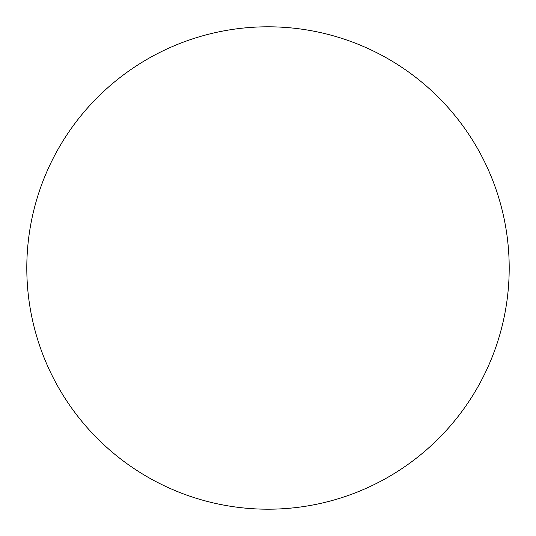 <?xml version="1.0" encoding="UTF-8"?>
<svg xmlns="http://www.w3.org/2000/svg" width="536" height="536" viewBox="0 0 536 536"><rect width="100%" height="100%" fill="white"/><g stroke="black" fill="none" stroke-linecap="round" stroke-linejoin="round"><path stroke-width="0.8" d="M268 26.8A241.2 241.2 0 0 1 509.2 268A241.2 241.2 0 0 1 268 509.2A241.2 241.2 0 0 1 26.8 268A241.2 241.2 0 0 1 268 26.8C252.161 26.8 236.477 28.348 220.946 31.436C205.409 34.525 190.327 39.101 175.694 45.158C161.068 51.222 147.166 58.652 133.993 67.449C120.828 76.246 108.647 86.249 97.445 97.445C86.249 108.647 76.246 120.828 67.449 133.993C58.652 147.166 51.222 161.068 45.158 175.694C39.101 190.327 34.525 205.409 31.436 220.946C28.348 236.477 26.8 252.161 26.8 268C26.8 283.839 28.348 299.524 31.436 315.054C34.525 330.591 39.101 345.673 45.158 360.306C51.222 374.932 58.652 388.835 67.449 402.007C76.246 415.172 86.249 427.353 97.445 438.555C108.647 449.751 120.828 459.754 133.993 468.551C147.166 477.348 161.068 484.779 175.694 490.842C190.327 496.899 205.409 501.475 220.946 504.564C236.477 507.652 252.161 509.2 268 509.2C283.839 509.2 299.524 507.652 315.054 504.564C330.591 501.475 345.673 496.899 360.306 490.842C374.932 484.779 388.835 477.348 402.007 468.551C415.172 459.754 427.353 449.751 438.555 438.555C449.751 427.353 459.754 415.172 468.551 402.007C477.348 388.835 484.779 374.932 490.842 360.306C496.899 345.673 501.475 330.591 504.564 315.054C507.652 299.524 509.2 283.839 509.2 268C509.2 252.161 507.652 236.477 504.564 220.946C501.475 205.409 496.899 190.327 490.842 175.694C484.779 161.068 477.348 147.166 468.551 133.993C459.754 120.828 449.751 108.647 438.555 97.445C427.353 86.249 415.172 76.246 402.007 67.449C388.835 58.652 374.932 51.222 360.306 45.158C345.673 39.101 330.591 34.525 315.054 31.436C299.524 28.348 283.839 26.8 268 26.8M402.007 468.551C415.172 459.754 427.353 449.751 438.555 438.555C449.751 427.353 459.754 415.172 468.551 402.007M468.551 133.993C459.754 120.828 449.751 108.647 438.555 97.445C427.353 86.249 415.172 76.246 402.007 67.449M133.993 67.449C120.828 76.246 108.647 86.249 97.445 97.445C86.249 108.647 76.246 120.828 67.449 133.993M67.449 402.007C76.246 415.172 86.249 427.353 97.445 438.555C108.647 449.751 120.828 459.754 133.993 468.551"/></g></svg>
